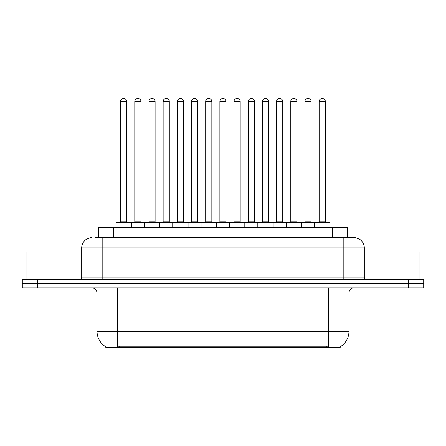 <?xml version="1.0" encoding="UTF-8"?>
<svg xmlns="http://www.w3.org/2000/svg" width="446" height="446" viewBox="0 0 446 446"><rect width="100%" height="100%" fill="white"/><g stroke="black" fill="none" stroke-linecap="round" stroke-linejoin="round"><path stroke-width="0.67" d="M98.337 237.696L98.337 227.454L347.663 227.454L347.663 237.696M340.248 346.754L340.248 347.261L105.752 347.261L105.752 346.754M105.908 346.849A17.918 17.918 0 0 1 97.05 331.389L117.532 331.389L117.532 346.849L328.468 346.849L328.468 331.389L348.95 331.389L348.95 292.989A5.118 5.118 0 0 1 354.068 287.871M97.05 331.389L97.05 292.989C96.749 289.878 95.043 288.172 91.932 287.871M340.092 346.849A17.918 17.918 0 0 0 348.95 331.389M37.659 279.675L423.7 279.675L423.7 283.773L22.3 283.773L22.3 287.871L37.659 287.871L37.659 283.773L22.3 283.773L22.3 279.675L37.659 279.675L37.659 283.773L423.7 283.773L423.7 287.871L37.659 287.871M95.751 237.696L353.912 237.696M95.516 237.696L102.173 237.696L102.173 247.931L81.69 247.931L81.69 277.117A2.559 2.559 0 0 1 79.132 279.675M91.932 237.696A10.241 10.241 0 0 0 81.69 247.931M354.068 237.696A10.241 10.241 0 0 1 364.31 247.931L364.31 277.117C364.46 278.672 365.313 279.525 366.868 279.675M314.542 227.454L314.542 222.844A0.513 0.513 0 0 1 315.054 222.337L329.393 222.337A0.513 0.513 0 0 1 329.906 222.844L115.993 222.844A0.513 0.513 0 0 1 116.506 222.337L130.84 222.337A0.513 0.513 0 0 1 131.353 222.844L131.353 227.454M126.748 101.298L120.604 101.298A2.559 2.559 0 0 1 123.163 98.739L124.189 98.739A2.559 2.559 0 0 1 126.748 101.298L126.748 221.824A0.513 0.513 0 0 0 127.261 222.337M120.604 101.298L120.604 221.824A0.513 0.513 0 0 1 120.091 222.337M115.993 222.844L115.993 227.454M145.535 222.844A0.513 0.513 0 0 0 145.022 222.337L130.689 222.337M134.787 101.298A2.559 2.559 0 0 1 137.346 98.739L138.366 98.739A2.559 2.559 0 0 1 140.93 101.298L134.787 101.298L134.787 221.824A0.513 0.513 0 0 1 134.274 222.337M140.93 101.298L140.93 221.824A0.513 0.513 0 0 0 141.438 222.337M144.359 227.454L144.359 222.844A0.513 0.513 0 0 1 144.872 222.337L159.205 222.337A0.513 0.513 0 0 1 159.718 222.844L159.718 227.454M155.108 101.298L148.964 101.298A2.559 2.559 0 0 1 151.529 98.739L152.549 98.739A2.559 2.559 0 0 1 155.108 101.298L155.108 221.824A0.513 0.513 0 0 0 155.621 222.337M148.964 101.298L148.964 221.824A0.513 0.513 0 0 1 148.457 222.337M172.725 227.454L172.725 222.844A0.513 0.513 0 0 1 173.232 222.337L187.571 222.337A0.513 0.513 0 0 1 188.084 222.844L188.084 227.454M183.473 101.298L177.33 101.298A2.559 2.559 0 0 1 179.889 98.739L180.914 98.739A2.559 2.559 0 0 1 183.473 101.298L183.473 221.824A0.513 0.513 0 0 0 183.986 222.337M177.33 101.298L177.33 221.824A0.513 0.513 0 0 1 176.817 222.337M201.085 227.454L201.085 222.844A0.513 0.513 0 0 1 201.598 222.337L215.936 222.337A0.513 0.513 0 0 1 216.444 222.844L216.444 227.454M211.839 101.298L205.695 101.298A2.559 2.559 0 0 1 208.254 98.739L209.28 98.739A2.559 2.559 0 0 1 211.839 101.298L211.839 221.824A0.513 0.513 0 0 0 212.352 222.337M205.695 101.298L205.695 221.824A0.513 0.513 0 0 1 205.182 222.337M229.45 227.454L229.45 222.844A0.513 0.513 0 0 1 229.963 222.337L244.296 222.337A0.513 0.513 0 0 1 244.809 222.844L244.809 227.454M240.204 101.298L234.061 101.298A2.559 2.559 0 0 1 236.62 98.739L237.646 98.739A2.559 2.559 0 0 1 240.204 101.298L240.204 221.824A0.513 0.513 0 0 0 240.717 222.337M234.061 101.298L234.061 221.824A0.513 0.513 0 0 1 233.548 222.337M173.901 222.844A0.513 0.513 0 0 0 173.388 222.337M159.055 222.337L173.232 222.337M163.147 101.298A2.559 2.559 0 0 1 165.706 98.739L166.732 98.739A2.559 2.559 0 0 1 169.29 101.298L163.147 101.298L163.147 221.824A0.513 0.513 0 0 1 162.634 222.337M169.29 101.298L169.29 221.824A0.513 0.513 0 0 0 169.803 222.337M202.267 222.844A0.513 0.513 0 0 0 201.754 222.337M187.415 222.337L201.598 222.337M191.512 101.298A2.559 2.559 0 0 1 194.071 98.739L195.097 98.739A2.559 2.559 0 0 1 197.656 101.298L191.512 101.298L191.512 221.824A0.513 0.513 0 0 1 191 222.337M197.656 101.298L197.656 221.824A0.513 0.513 0 0 0 198.169 222.337M230.627 222.844A0.513 0.513 0 0 0 230.119 222.337M215.78 222.337L229.963 222.337M219.878 101.298A2.559 2.559 0 0 1 222.437 98.739L223.463 98.739A2.559 2.559 0 0 1 226.022 101.298L219.878 101.298L219.878 221.824A0.513 0.513 0 0 1 219.365 222.337M226.022 101.298L226.022 221.824A0.513 0.513 0 0 0 226.535 222.337M78.106 279.675L78.106 252.029L26.911 252.029L26.911 279.675M419.089 279.675L419.089 252.029L367.894 252.029L367.894 279.675M257.816 227.454L257.816 222.844A0.513 0.513 0 0 1 258.329 222.337L272.662 222.337A0.513 0.513 0 0 1 273.175 222.844L273.175 227.454M268.564 101.298L262.421 101.298A2.559 2.559 0 0 1 264.985 98.739L266.006 98.739A2.559 2.559 0 0 1 268.564 101.298L268.564 221.824A0.513 0.513 0 0 0 269.077 222.337M262.421 101.298L262.421 221.824A0.513 0.513 0 0 1 261.913 222.337M286.181 227.454L286.181 222.844A0.513 0.513 0 0 1 286.689 222.337L301.028 222.337A0.513 0.513 0 0 1 301.541 222.844L301.541 227.454M296.93 101.298L290.786 101.298A2.559 2.559 0 0 1 293.345 98.739L294.371 98.739A2.559 2.559 0 0 1 296.93 101.298L296.93 221.824A0.513 0.513 0 0 0 297.443 222.337M290.786 101.298L290.786 221.824A0.513 0.513 0 0 1 290.274 222.337M325.296 101.298L319.152 101.298A2.559 2.559 0 0 1 321.711 98.739L322.737 98.739A2.559 2.559 0 0 1 325.296 101.298L325.296 221.824A0.513 0.513 0 0 0 325.809 222.337M319.152 101.298L319.152 221.824A0.513 0.513 0 0 1 318.639 222.337M329.906 222.844L329.906 227.454M258.992 222.844A0.513 0.513 0 0 0 258.479 222.337M244.146 222.337L258.329 222.337M248.244 101.298A2.559 2.559 0 0 1 250.803 98.739L251.823 98.739A2.559 2.559 0 0 1 254.387 101.298L248.244 101.298L248.244 221.824A0.513 0.513 0 0 1 247.731 222.337M254.387 101.298L254.387 221.824A0.513 0.513 0 0 0 254.895 222.337M287.358 222.844A0.513 0.513 0 0 0 286.845 222.337M272.512 222.337L286.689 222.337M276.604 101.298A2.559 2.559 0 0 1 279.163 98.739L280.188 98.739A2.559 2.559 0 0 1 282.747 101.298L276.604 101.298L276.604 221.824A0.513 0.513 0 0 1 276.091 222.337M282.747 101.298L282.747 221.824A0.513 0.513 0 0 0 283.26 222.337M315.723 222.844A0.513 0.513 0 0 0 315.21 222.337M300.872 222.337L315.054 222.337M304.969 101.298A2.559 2.559 0 0 1 307.528 98.739L308.554 98.739A2.559 2.559 0 0 1 311.113 101.298L304.969 101.298L304.969 221.824A0.513 0.513 0 0 1 304.456 222.337M311.113 101.298L311.113 221.824A0.513 0.513 0 0 0 311.626 222.337M326.422 347.261L326.422 346.754M119.578 347.261L119.578 346.754M113.697 237.696L113.697 227.454M332.303 237.696L332.303 227.454M328.468 287.871L328.468 292.989L97.05 292.989M348.95 292.989L328.468 292.989L328.468 331.389L117.532 331.389L117.532 287.871M408.341 287.871L408.341 279.675M102.173 279.675L102.173 277.117L364.31 277.117M81.69 277.117L102.173 277.117L102.173 247.931L343.827 247.931L343.827 279.675M364.31 247.931L343.827 247.931L343.827 237.696M120.604 221.824L126.748 221.824M134.787 221.824L140.93 221.824M148.964 221.824L155.108 221.824M177.33 221.824L183.473 221.824M205.695 221.824L211.839 221.824M234.061 221.824L240.204 221.824M163.147 221.824L169.29 221.824M191.512 221.824L197.656 221.824M219.878 221.824L226.022 221.824M262.421 221.824L268.564 221.824M290.786 221.824L296.93 221.824M319.152 221.824L325.296 221.824M248.244 221.824L254.387 221.824M276.604 221.824L282.747 221.824M304.969 221.824L311.113 221.824"/></g></svg>
